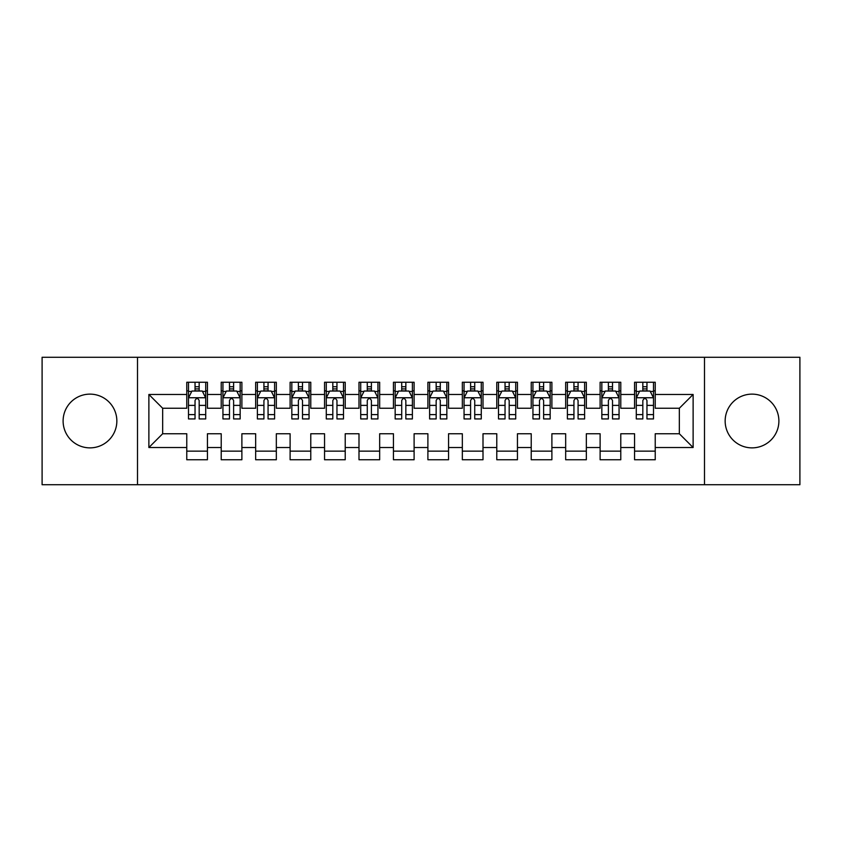 <?xml version="1.0" encoding="UTF-8"?>
<svg xmlns="http://www.w3.org/2000/svg" width="842" height="842" viewBox="0 0 842 842"><rect width="100%" height="100%" fill="white"/><g stroke="black" fill="none" stroke-linecap="round" stroke-linejoin="round"><path stroke-width="1.26" d="M752.022 394.13A26.87 26.87 0 0 0 725.151 421A26.87 26.87 0 0 0 752.022 447.87A26.87 26.87 0 0 0 778.892 421A26.87 26.87 0 0 0 752.022 394.13M89.978 394.13A26.87 26.87 0 0 0 63.108 421A26.87 26.87 0 0 0 89.978 447.87A26.87 26.87 0 0 0 116.849 421A26.87 26.87 0 0 0 89.978 394.13M704.491 484.729L799.9 484.729L799.9 357.271L704.491 357.271L704.491 484.729L137.509 484.729L137.509 357.271L42.1 357.271L42.1 484.729L137.509 484.729M704.491 357.271L137.509 357.271M148.876 447.523L148.876 394.477L186.766 394.477L186.766 408.254L162.664 408.254L162.664 433.746L148.876 447.523L186.766 447.523L186.766 459.753L207.437 459.753L207.437 447.523L221.214 447.523L221.214 459.753L241.886 459.753L241.886 447.523L255.663 447.523L255.663 459.753L276.334 459.753L276.334 447.523L290.111 447.523L290.111 459.753L310.772 459.753L310.772 447.523L324.549 447.523L324.549 459.753L345.22 459.753L345.22 447.523L358.997 447.523L358.997 459.753L379.668 459.753L379.668 447.523L393.446 447.523L393.446 459.753L414.106 459.753L414.106 447.523L427.894 447.523L427.894 459.753L448.554 459.753L448.554 447.523L462.332 447.523L462.332 459.753L483.003 459.753L483.003 447.523L496.78 447.523L496.78 459.753L517.451 459.753L517.451 447.523L531.228 447.523L531.228 459.753L551.889 459.753L551.889 447.523L565.666 447.523L565.666 459.753L586.337 459.753L586.337 447.523L600.114 447.523L600.114 459.753L620.786 459.753L620.786 447.523L634.563 447.523L634.563 459.753L655.234 459.753L655.234 433.746L679.336 433.746L679.336 408.254L655.234 408.254L655.234 394.477L693.124 394.477L693.124 447.523L655.234 447.523M655.234 394.477L655.234 382.247L634.563 382.247L634.563 394.477L620.786 394.477L620.786 382.247L600.114 382.247L600.114 394.477L586.337 394.477L586.337 382.247L565.666 382.247L565.666 394.477L551.889 394.477L551.889 382.247L531.228 382.247L531.228 394.477L517.451 394.477L517.451 382.247L496.78 382.247L496.78 394.477L483.003 394.477L483.003 382.247L462.332 382.247L462.332 394.477L448.554 394.477L448.554 382.247L427.894 382.247L427.894 394.477L414.106 394.477L414.106 382.247L393.446 382.247L393.446 394.477L379.668 394.477L379.668 382.247L358.997 382.247L358.997 394.477L345.22 394.477L345.22 382.247L324.549 382.247L324.549 394.477L310.772 394.477L310.772 382.247L290.111 382.247L290.111 394.477L276.334 394.477L276.334 382.247L255.663 382.247L255.663 394.477L241.886 394.477L241.886 382.247L221.214 382.247L221.214 394.477L207.437 394.477L207.437 382.247L186.766 382.247L186.766 394.477M620.786 447.523L620.786 433.746L634.563 433.746L634.563 447.523M693.124 394.477L679.336 408.254M586.337 447.523L586.337 433.746L600.114 433.746L600.114 447.523M634.563 394.477L634.563 408.254L620.786 408.254L620.786 394.477M551.889 447.523L551.889 433.746L565.666 433.746L565.666 447.523M600.114 394.477L600.114 408.254L586.337 408.254L586.337 394.477M517.451 447.523L517.451 433.746L531.228 433.746L531.228 447.523M565.666 394.477L565.666 408.254L551.889 408.254L551.889 394.477M483.003 447.523L483.003 433.746L496.78 433.746L496.78 447.523M531.228 394.477L531.228 408.254L517.451 408.254L517.451 394.477M448.554 447.523L448.554 433.746L462.332 433.746L462.332 447.523M496.78 394.477L496.78 408.254L483.003 408.254L483.003 394.477M414.106 447.523L414.106 433.746L427.894 433.746L427.894 447.523M462.332 394.477L462.332 408.254L448.554 408.254L448.554 394.477M379.668 447.523L379.668 433.746L393.446 433.746L393.446 447.523M427.894 394.477L427.894 408.254L414.106 408.254L414.106 394.477M345.22 447.523L345.22 433.746L358.997 433.746L358.997 447.523M393.446 394.477L393.446 408.254L379.668 408.254L379.668 394.477M310.772 447.523L310.772 433.746L324.549 433.746L324.549 447.523M358.997 394.477L358.997 408.254L345.22 408.254L345.22 394.477M276.334 447.523L276.334 433.746L290.111 433.746L290.111 447.523M324.549 394.477L324.549 408.254L310.772 408.254L310.772 394.477M241.886 447.523L241.886 433.746L255.663 433.746L255.663 447.523M290.111 394.477L290.111 408.254L276.334 408.254L276.334 394.477M207.437 447.523L207.437 433.746L221.214 433.746L221.214 447.523M255.663 394.477L255.663 408.254L241.886 408.254L241.886 394.477M162.664 433.746L186.766 433.746L186.766 447.523M221.214 394.477L221.214 408.254L207.437 408.254L207.437 394.477M634.563 390.856L636.289 390.856M653.508 390.856L655.234 390.856M600.114 390.856L601.841 390.856M619.059 390.856L620.786 390.856M565.666 390.856L567.392 390.856M584.611 390.856L586.337 390.856M531.228 390.856L532.944 390.856M550.173 390.856L551.889 390.856M496.78 390.856L498.506 390.856M515.725 390.856L517.451 390.856M462.332 390.856L464.058 390.856M481.277 390.856L483.003 390.856M427.894 390.856L429.609 390.856M446.839 390.856L448.554 390.856M393.446 390.856L395.161 390.856M412.391 390.856L414.106 390.856M358.997 390.856L360.723 390.856M377.942 390.856L379.668 390.856M324.549 390.856L326.275 390.856M343.494 390.856L345.22 390.856M290.111 390.856L291.827 390.856M309.056 390.856L310.772 390.856M255.663 390.856L257.389 390.856M274.608 390.856L276.334 390.856M221.214 390.856L222.941 390.856M240.159 390.856L241.886 390.856M186.766 390.856L188.492 390.856M205.711 390.856L207.437 390.856M186.766 451.144L207.437 451.144M221.214 451.144L241.886 451.144M255.663 451.144L276.334 451.144M290.111 451.144L310.772 451.144M324.549 451.144L345.22 451.144M358.997 451.144L379.668 451.144M393.446 451.144L414.106 451.144M427.894 451.144L448.554 451.144M462.332 451.144L483.003 451.144M496.78 451.144L517.451 451.144M531.228 451.144L551.889 451.144M565.666 451.144L586.337 451.144M600.114 451.144L620.786 451.144M634.563 451.144L655.234 451.144M148.876 394.477L162.664 408.254M679.336 433.746L693.124 447.523M199.175 386.731L195.039 386.731M205.711 414.611L199.175 414.611L199.175 418.937L205.711 418.937L205.711 397.919L202.269 391.035L191.934 391.035L188.492 397.919L188.492 418.937L195.039 418.937L195.039 414.611L188.492 414.611M188.492 397.919L188.492 382.247M205.711 397.919L205.711 382.247M195.039 391.035L195.039 382.247M199.175 382.247L199.175 391.035M199.175 414.611L199.175 400.508C197.796 397.856 196.418 397.856 195.039 400.508L195.039 414.611M199.175 390.856L195.039 390.856M233.613 386.731L229.487 386.731M240.159 414.611L233.613 414.611L233.613 418.937L240.159 418.937L240.159 397.919L236.718 391.035L226.382 391.035L222.941 397.919L222.941 418.937L229.487 418.937L229.487 414.611L222.941 414.611M222.941 397.919L222.941 382.247M240.159 397.919L240.159 382.247M229.487 391.035L229.487 382.247M233.613 382.247L233.613 391.035M233.613 414.611L233.613 400.508C232.245 397.856 230.866 397.856 229.487 400.508L229.487 414.611M233.613 390.856L229.487 390.856M268.061 386.731L263.925 386.731M274.608 414.611L268.061 414.611L268.061 418.937L274.608 418.937L274.608 397.919L271.166 391.035L260.831 391.035L257.389 397.919L257.389 418.937L263.925 418.937L263.925 414.611L257.389 414.611M257.389 397.919L257.389 382.247M274.608 397.919L274.608 382.247M263.925 391.035L263.925 382.247M268.061 382.247L268.061 391.035M268.061 414.611L268.061 400.508C266.682 397.856 265.304 397.856 263.925 400.508L263.925 414.611M268.061 390.856L263.925 390.856M302.51 386.731L298.373 386.731M309.056 414.611L302.51 414.611L302.51 418.937L309.056 418.937L309.056 397.919L305.604 391.035L295.279 391.035L291.827 397.919L291.827 418.937L298.373 418.937L298.373 414.611L291.827 414.611M291.827 397.919L291.827 382.247M309.056 397.919L309.056 382.247M298.373 391.035L298.373 382.247M302.51 382.247L302.51 391.035M302.51 414.611L302.51 400.508C301.131 397.856 299.752 397.856 298.373 400.508L298.373 414.611M302.51 390.856L298.373 390.856M336.958 386.731L332.822 386.731M343.494 414.611L336.958 414.611L336.958 418.937L343.494 418.937L343.494 397.919L340.052 391.035L329.717 391.035L326.275 397.919L326.275 418.937L332.822 418.937L332.822 414.611L326.275 414.611M326.275 397.919L326.275 382.247M343.494 397.919L343.494 382.247M332.822 391.035L332.822 382.247M336.958 382.247L336.958 391.035M336.958 414.611L336.958 400.508C335.579 397.856 334.2 397.856 332.822 400.508L332.822 414.611M336.958 390.856L332.822 390.856M371.396 386.731L367.27 386.731M377.942 414.611L371.396 414.611L371.396 418.937L377.942 418.937L377.942 397.919L374.501 391.035L364.165 391.035L360.723 397.919L360.723 418.937L367.27 418.937L367.27 414.611L360.723 414.611M360.723 397.919L360.723 382.247M377.942 397.919L377.942 382.247M367.27 391.035L367.27 382.247M371.396 382.247L371.396 391.035M371.396 414.611L371.396 400.508C370.027 397.856 368.649 397.856 367.27 400.508L367.27 414.611M371.396 390.856L367.27 390.856M405.844 386.731L401.708 386.731M412.391 414.611L405.844 414.611L405.844 418.937L412.391 418.937L412.391 397.919L408.949 391.035L398.613 391.035L395.161 397.919L395.161 418.937L401.708 418.937L401.708 414.611L395.161 414.611M395.161 397.919L395.161 382.247M412.391 397.919L412.391 382.247M401.708 391.035L401.708 382.247M405.844 382.247L405.844 391.035M405.844 414.611L405.844 400.508C404.465 397.856 403.086 397.856 401.708 400.508L401.708 414.611M405.844 390.856L401.708 390.856M440.292 386.731L436.156 386.731M446.839 414.611L440.292 414.611L440.292 418.937L446.839 418.937L446.839 397.919L443.387 391.035L433.051 391.035L429.609 397.919L429.609 418.937L436.156 418.937L436.156 414.611L429.609 414.611M429.609 397.919L429.609 382.247M446.839 397.919L446.839 382.247M436.156 391.035L436.156 382.247M440.292 382.247L440.292 391.035M440.292 414.611L440.292 400.508C438.914 397.856 437.535 397.856 436.156 400.508L436.156 414.611M440.292 390.856L436.156 390.856M474.73 386.731L470.604 386.731M481.277 414.611L474.73 414.611L474.73 418.937L481.277 418.937L481.277 397.919L477.835 391.035L467.499 391.035L464.058 397.919L464.058 418.937L470.604 418.937L470.604 414.611L464.058 414.611M464.058 397.919L464.058 382.247M481.277 397.919L481.277 382.247M470.604 391.035L470.604 382.247M474.73 382.247L474.73 391.035M474.73 414.611L474.73 400.508C473.362 397.856 471.983 397.856 470.604 400.508L470.604 414.611M474.73 390.856L470.604 390.856M509.178 386.731L505.042 386.731M515.725 414.611L509.178 414.611L509.178 418.937L515.725 418.937L515.725 397.919L512.283 391.035L501.948 391.035L498.506 397.919L498.506 418.937L505.042 418.937L505.042 414.611L498.506 414.611M498.506 397.919L498.506 382.247M515.725 397.919L515.725 382.247M505.042 391.035L505.042 382.247M509.178 382.247L509.178 391.035M509.178 414.611L509.178 400.508C507.8 397.856 506.431 397.856 505.042 400.508L505.042 414.611M509.178 390.856L505.042 390.856M543.627 386.731L539.49 386.731M550.173 414.611L543.627 414.611L543.627 418.937L550.173 418.937L550.173 397.919L546.721 391.035L536.396 391.035L532.944 397.919L532.944 418.937L539.49 418.937L539.49 414.611L532.944 414.611M532.944 397.919L532.944 382.247M550.173 397.919L550.173 382.247M539.49 391.035L539.49 382.247M543.627 382.247L543.627 391.035M543.627 414.611L543.627 400.508C542.248 397.856 540.869 397.856 539.49 400.508L539.49 414.611M543.627 390.856L539.49 390.856M578.075 386.731L573.939 386.731M584.611 414.611L578.075 414.611L578.075 418.937L584.611 418.937L584.611 397.919L581.169 391.035L570.834 391.035L567.392 397.919L567.392 418.937L573.939 418.937L573.939 414.611L567.392 414.611M567.392 397.919L567.392 382.247M584.611 397.919L584.611 382.247M573.939 391.035L573.939 382.247M578.075 382.247L578.075 391.035M578.075 414.611L578.075 400.508C576.696 397.856 575.318 397.856 573.939 400.508L573.939 414.611M578.075 390.856L573.939 390.856M612.513 386.731L608.387 386.731M619.059 414.611L612.513 414.611L612.513 418.937L619.059 418.937L619.059 397.919L615.618 391.035L605.282 391.035L601.841 397.919L601.841 418.937L608.387 418.937L608.387 414.611L601.841 414.611M601.841 397.919L601.841 382.247M619.059 397.919L619.059 382.247M608.387 391.035L608.387 382.247M612.513 382.247L612.513 391.035M612.513 414.611L612.513 400.508C611.145 397.856 609.766 397.856 608.387 400.508L608.387 414.611M612.513 390.856L608.387 390.856M646.961 386.731L642.825 386.731M653.508 414.611L646.961 414.611L646.961 418.937L653.508 418.937L653.508 397.919L650.066 391.035L639.731 391.035L636.289 397.919L636.289 418.937L642.825 418.937L642.825 414.611L636.289 414.611M636.289 397.919L636.289 382.247M653.508 397.919L653.508 382.247M642.825 391.035L642.825 382.247M646.961 382.247L646.961 391.035M646.961 414.611L646.961 400.508C645.582 397.856 644.204 397.856 642.825 400.508L642.825 414.611M646.961 390.856L642.825 390.856M205.627 397.75L188.576 397.75M188.492 391.446L191.734 391.446M202.48 391.446L205.711 391.446M195.039 405.381L188.492 405.381M205.711 405.381L199.175 405.381M199.175 388.92L195.039 388.92M240.075 397.75L223.025 397.75M222.941 391.446L226.172 391.446M236.928 391.446L240.159 391.446M229.487 405.381L222.941 405.381M240.159 405.381L233.613 405.381M233.613 388.92L229.487 388.92M274.524 397.75L257.473 397.75M257.389 391.446L260.62 391.446M271.366 391.446L274.608 391.446M263.925 405.381L257.389 405.381M274.608 405.381L268.061 405.381M268.061 388.92L263.925 388.92M308.961 397.75L291.911 397.75M291.827 391.446L295.068 391.446M305.814 391.446L309.056 391.446M298.373 405.381L291.827 405.381M309.056 405.381L302.51 405.381M302.51 388.92L298.373 388.92M343.41 397.75L326.359 397.75M326.275 391.446L329.517 391.446M340.263 391.446L343.494 391.446M332.822 405.381L326.275 405.381M343.494 405.381L336.958 405.381M336.958 388.92L332.822 388.92M377.858 397.75L360.808 397.75M360.723 391.446L363.954 391.446M374.701 391.446L377.942 391.446M367.27 405.381L360.723 405.381M377.942 405.381L371.396 405.381M371.396 388.92L367.27 388.92M412.306 397.75L395.256 397.75M395.161 391.446L398.403 391.446M409.149 391.446L412.391 391.446M401.708 405.381L395.161 405.381M412.391 405.381L405.844 405.381M405.844 388.92L401.708 388.92M446.744 397.75L429.694 397.75M429.609 391.446L432.851 391.446M443.597 391.446L446.839 391.446M436.156 405.381L429.609 405.381M446.839 405.381L440.292 405.381M440.292 388.92L436.156 388.92M481.192 397.75L464.142 397.75M464.058 391.446L467.299 391.446M478.046 391.446L481.277 391.446M470.604 405.381L464.058 405.381M481.277 405.381L474.73 405.381M474.73 388.92L470.604 388.92M515.641 397.75L498.59 397.75M498.506 391.446L501.737 391.446M512.483 391.446L515.725 391.446M505.042 405.381L498.506 405.381M515.725 405.381L509.178 405.381M509.178 388.92L505.042 388.92M550.089 397.75L533.039 397.75M532.944 391.446L536.186 391.446M546.932 391.446L550.173 391.446M539.49 405.381L532.944 405.381M550.173 405.381L543.627 405.381M543.627 388.92L539.49 388.92M584.527 397.75L567.476 397.75M567.392 391.446L570.634 391.446M581.38 391.446L584.611 391.446M573.939 405.381L567.392 405.381M584.611 405.381L578.075 405.381M578.075 388.92L573.939 388.92M618.975 397.75L601.925 397.75M601.841 391.446L605.072 391.446M615.828 391.446L619.059 391.446M608.387 405.381L601.841 405.381M619.059 405.381L612.513 405.381M612.513 388.92L608.387 388.92M653.424 397.75L636.373 397.75M636.289 391.446L639.52 391.446M650.266 391.446L653.508 391.446M642.825 405.381L636.289 405.381M653.508 405.381L646.961 405.381M646.961 388.92L642.825 388.92"/></g></svg>
